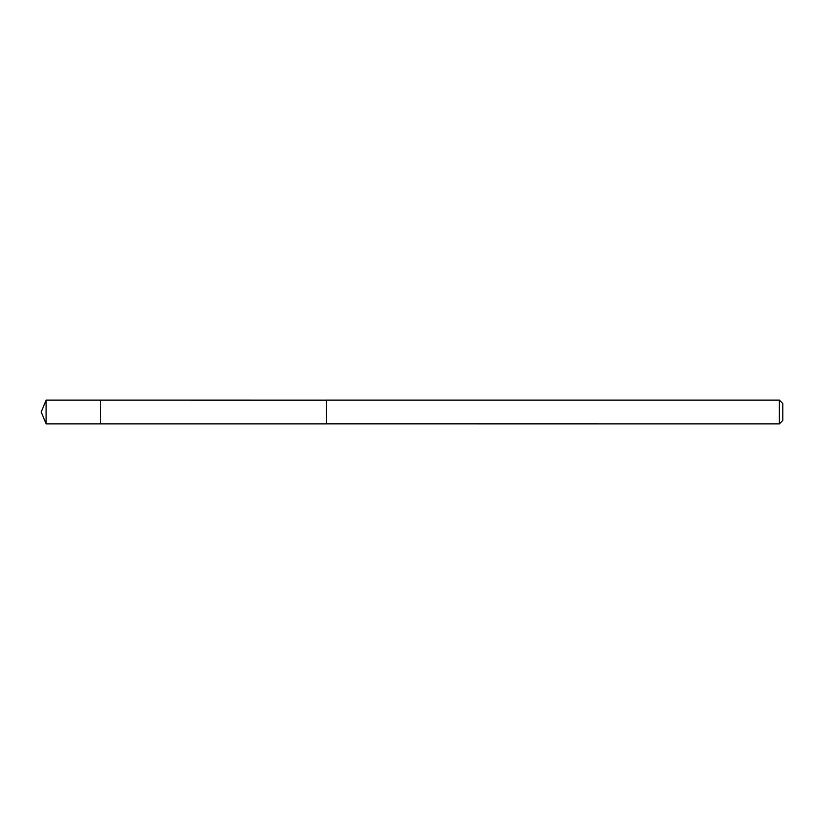 <?xml version="1.0" encoding="UTF-8"?>
<svg xmlns="http://www.w3.org/2000/svg" width="824" height="824" viewBox="0 0 824 824"><rect width="100%" height="100%" fill="white"/><g stroke="black" fill="none" stroke-linecap="round" stroke-linejoin="round"><path stroke-width="0.62" stroke-dasharray="4.12 3.09" d="M100.528 400.155L100.528 423.866L100.528 400.155M46.113 423.866L46.113 400.155M779.37 423.866L779.37 400.134M782.8 420.446L782.8 403.554"/><path stroke-width="1.24" d="M100.528 423.866L100.528 400.134L46.113 400.134L46.113 423.866L100.528 423.866L100.528 400.134L326.428 400.155L326.428 423.866L46.113 423.866L41.2 412L46.113 423.866M326.428 400.134L326.428 423.845L779.37 423.866L779.37 400.134L326.428 400.134M779.37 400.134L782.8 403.554L782.8 420.446L779.37 423.866M41.2 412L46.113 400.134"/></g></svg>

